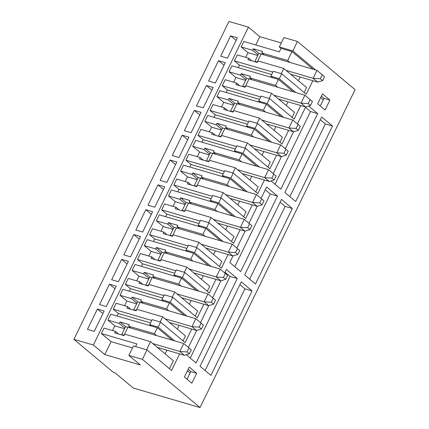 <?xml version="1.0" encoding="UTF-8"?>
<svg xmlns="http://www.w3.org/2000/svg" width="429" height="429" viewBox="0 0 429 429"><rect width="100%" height="100%" fill="white"/><g stroke="black" fill="none" stroke-linecap="round" stroke-linejoin="round"><path stroke-width="0.64" d="M121.579 334.91A6.778 1.394 26 0 1 124.072 335.178L124.217 335.221M121.498 334.883L125.284 327.123A6.778 1.394 26 0 1 127.949 327.23L183.757 343.538L191.286 349.871L189.007 347.962L187.065 351.936L189.35 353.845L191.286 349.871M189.35 353.845L184.449 355.303L157.389 347.393M189.007 347.962L183.757 343.538L179.885 351.485L187.065 351.936M184.449 355.303L179.885 351.485L152.821 343.581M133.692 310.07A6.778 1.394 26 0 1 136.186 310.339L136.331 310.381M133.607 310.049L137.393 302.284A6.778 1.394 26 0 1 140.063 302.391L195.871 318.704L203.4 325.037L201.121 323.128L199.179 327.102L201.464 329.011L203.4 325.037M201.464 329.011L196.562 330.469L169.503 322.56M201.121 323.128L195.871 318.704L191.994 326.651L199.179 327.102M196.562 330.469L191.994 326.651L164.934 318.742M145.806 285.237A6.778 1.394 26 0 1 148.3 285.505L148.445 285.548M145.721 285.215L149.507 277.45A6.778 1.394 26 0 1 152.172 277.558L207.985 293.87L215.514 300.203L213.229 298.294L211.293 302.268L213.578 304.177L215.514 300.203M213.578 304.177L208.676 305.636L181.617 297.726M213.229 298.294L207.985 293.87L204.107 301.818L211.293 302.268M208.676 305.636L204.107 301.818L177.048 293.908M157.915 260.403A6.778 1.394 26 0 1 160.408 260.671L160.559 260.714M157.834 260.376L161.62 252.617A6.778 1.394 26 0 1 164.286 252.724L220.098 269.037L227.627 275.364L225.343 273.455L223.407 277.429L225.692 279.338L227.627 275.364M225.692 279.338L220.79 280.797L193.726 272.892M225.343 273.455L220.098 269.037L216.221 276.984L223.407 277.429M220.79 280.797L216.221 276.984L189.162 269.074M170.029 235.569A6.778 1.394 26 0 1 172.522 235.837L172.673 235.88M169.948 235.542L173.734 227.783A6.778 1.394 26 0 1 176.399 227.89L232.212 244.198L239.741 250.531L237.457 248.622L235.521 252.595L237.8 254.504L239.741 250.531M237.8 254.504L232.899 255.963L205.84 248.053M237.457 248.622L232.212 244.198L228.335 252.145L235.521 252.595M232.899 255.963L228.335 252.145L201.276 244.24M182.143 210.73A6.778 1.394 26 0 1 184.636 210.998L184.781 211.041M182.062 210.709L185.848 202.944A6.778 1.394 26 0 1 188.513 203.051L244.326 219.364L251.855 225.697L249.571 223.788L247.63 227.761L249.914 229.671L251.855 225.697M249.914 229.671L245.013 231.129L217.953 223.219M249.571 223.788L244.326 219.364L240.449 227.311L247.63 227.761M245.013 231.129L240.449 227.311L213.39 219.401M194.257 185.896A6.778 1.394 26 0 1 196.75 186.165L196.895 186.207M194.171 185.875L197.962 178.11A6.778 1.394 26 0 1 200.627 178.217L256.435 194.53L263.964 200.863L261.685 198.954L259.743 202.928L262.028 204.837L263.964 200.863M262.028 204.837L257.127 206.295L230.067 198.386M261.685 198.954L256.435 194.53L252.563 202.477L259.743 202.928M257.127 206.295L252.563 202.477L225.498 194.568M206.37 161.063A6.778 1.394 26 0 1 208.864 161.331L209.009 161.374M206.285 161.036L210.071 153.276A6.778 1.394 26 0 1 212.741 153.384L268.549 169.691L276.078 176.024L273.793 174.115L271.857 178.089L274.142 179.998L276.078 176.024M274.142 179.998L269.24 181.456L242.181 173.552M273.793 174.115L268.549 169.691L264.672 177.638L271.857 178.089M269.24 181.456L264.672 177.638L237.612 169.734M218.479 136.229A6.778 1.394 26 0 1 220.978 136.497L221.123 136.54M218.399 136.202L222.184 128.437A6.778 1.394 26 0 1 224.85 128.55L280.663 144.857L288.191 151.19L285.907 149.281L283.971 153.255L286.256 155.164L288.191 151.19M286.256 155.164L281.354 156.623L254.295 148.713M285.907 149.281L280.663 144.857L276.785 152.804L283.971 153.255M281.354 156.623L276.785 152.804L249.726 144.895M230.593 111.39A6.778 1.394 26 0 1 233.086 111.658L233.237 111.701M230.512 111.368L234.298 103.603A6.778 1.394 26 0 1 236.964 103.711L292.776 120.023L300.305 126.357L298.021 124.448L296.085 128.421L298.364 130.33L300.305 126.357M298.364 130.33L293.463 131.789L266.404 123.879M298.021 124.448L292.776 120.023L288.899 127.971L296.085 128.421M293.463 131.789L288.899 127.971L261.84 120.061M242.707 86.556A6.778 1.394 26 0 1 245.2 86.824L245.35 86.867M242.626 86.535L246.412 78.77A6.778 1.394 26 0 1 249.077 78.877L304.89 95.19L312.419 101.523L310.135 99.614L308.199 103.587L310.478 105.496L312.419 101.523M310.478 105.496L305.577 106.95L278.518 99.045M310.135 99.614L304.89 95.19L301.013 103.137L308.199 103.587M305.577 106.95L301.013 103.137L273.954 95.227M254.821 61.722A6.778 1.394 26 0 1 257.314 61.99L257.459 62.033M254.74 61.696L258.526 53.936A6.778 1.394 26 0 1 261.191 54.043L316.999 70.351L324.533 76.684L322.249 74.775L320.307 78.748L322.592 80.657L324.533 76.684M322.592 80.657L317.691 82.116L290.631 74.206M322.249 74.775L316.999 70.351L313.127 78.298L320.307 78.748M317.691 82.116L313.127 78.298L286.068 70.394M292.315 208.489L281.472 199.426L244.648 274.925L255.491 283.987L292.315 208.489L285.129 206.387L280.116 202.198M233.022 255.925L229.81 262.516L240.653 271.584L277.477 196.085L270.286 193.983L234.819 266.704M236.851 248.08L245.136 231.092M248.965 223.241L257.25 206.258M261.079 198.407L266.634 187.017L277.477 196.085M295.71 201.533L332.529 126.035L321.686 116.972L284.861 192.471L295.71 201.533M271.048 180.92L280.866 189.13L317.691 113.631L308.617 106.049M273.187 173.573L281.472 156.585M285.301 148.74L293.586 131.751M297.415 123.901L305.7 106.918M252.102 290.942L241.259 281.874L200.075 366.318L210.918 375.38L252.102 290.942L244.916 288.84L239.902 284.652M329.922 100.08L325.08 110.017L317.658 103.813L322.501 93.881L329.922 100.08L324.002 98.354L321.391 96.166M196.68 373.268L191.838 383.204L184.416 377L189.259 367.068L196.68 373.268L190.76 371.541L188.149 369.353M295.796 92.53L279.279 78.722L281.697 73.756L306.242 94.273L312.859 80.706M283.682 117.364L267.165 103.555L269.589 98.59L294.128 119.106L300.745 105.539M271.573 142.203L255.051 128.389L257.475 123.423L282.019 143.94L288.631 130.373M259.459 167.037L242.937 153.228L245.361 148.257L269.905 168.774L276.523 155.212M247.345 191.87L230.823 178.062L233.247 173.096L257.791 193.613L264.409 180.046M235.231 216.709L218.715 202.896L221.133 197.93L245.678 218.447L252.295 204.88M223.118 241.543L206.601 227.729L209.02 222.764L233.564 243.281L240.181 229.713M211.009 266.377L194.487 252.568L196.911 247.597L221.45 268.12L228.067 254.553M198.895 291.211L182.373 277.402L184.797 272.436L209.341 292.953L215.953 279.386M186.781 316.05L170.259 302.236L172.683 297.27L197.227 317.787L203.845 304.22M174.667 340.883L158.145 327.07L160.569 322.104L185.113 342.621L191.731 329.059M147.002 349.919L133.473 345.967L128.872 355.405L142.401 359.357L147.002 349.919L171.546 370.436L179.617 353.893M142.401 359.357L200.048 407.55L355.094 89.661L297.447 41.468L292.846 50.906L315.626 69.948M188.401 347.42L196.686 330.432M200.509 322.581L208.794 305.598M212.623 297.747L220.908 280.764M224.737 272.914L226.415 269.471L237.264 278.534L196.08 362.977L186.256 354.767M249.657 279.113L285.129 206.387M205.083 370.506L244.916 288.84M289.875 196.659L325.343 123.938L332.529 126.035M325.343 123.938L320.334 119.745M305.491 107.341L310.505 111.529L275.032 184.25M270.286 193.983L265.278 189.795M320.275 106.001L324.002 98.354M320.688 97.603L323.305 99.791M187.446 370.79L190.063 372.978M200.048 407.55L133.247 388.025L114.983 372.758L113.288 372.265L73.906 339.339L228.952 21.45L248.402 27.134L259.818 36.68L281.268 42.948M281.697 73.756L273.241 71.284L270.822 76.249L279.279 78.722M269.589 98.59L261.132 96.117L258.708 101.083L267.165 103.555M245.951 79.714L240.454 75.113L229.038 71.777L235.886 77.504L233.601 82.191M245.64 80.357L235.886 77.504M277.831 87.28L275.547 85.371L249.753 77.831L252.037 79.74M260.735 96.933L222.254 85.687L225.161 79.724L236.577 83.06L239.709 85.682M236.577 83.06L235.848 84.551L245.152 87.269L245.876 85.779L271.67 93.318L294.498 112.403L292.069 117.385M226.158 92.503L227.391 89.983L222.254 85.687M227.391 89.983L259.54 99.378M229.038 71.777L231.944 65.819L272.533 77.681L270.822 76.249M257.475 123.423L249.018 120.951L246.595 125.917L255.051 128.389M233.837 104.547L228.341 99.952L216.924 96.616L223.772 102.338L221.487 107.025M233.526 105.191L223.772 102.338M265.717 112.114L263.433 110.205L237.639 102.67L239.924 104.579M248.622 121.766L210.14 110.521L213.047 104.563L224.464 107.899L227.595 110.516M224.464 107.899L223.734 109.39L233.038 112.108L233.767 110.618L259.556 118.152L282.389 137.237L279.96 142.219M214.05 117.337L215.278 114.816L210.14 110.521M215.278 114.816L247.426 124.212M281.145 116.624L266.339 104.247L219.83 90.653L216.924 96.616M245.361 148.257L236.905 145.79L234.481 150.756L242.937 153.228M221.723 129.381L216.227 124.785L204.81 121.45L211.658 127.177L209.373 131.864M221.412 130.025L211.658 127.177M253.603 136.948L251.319 135.044L225.531 127.504L227.81 129.413M236.508 146.6L198.026 135.355L200.933 129.397L212.35 132.733L215.481 135.35M212.35 132.733L211.626 134.223L220.924 136.942L221.654 135.451L247.442 142.991L270.275 162.076L267.846 167.053M201.936 142.176L203.164 139.65L198.026 135.355M203.164 139.65L235.317 149.045M269.037 141.457L254.225 129.081L207.716 115.487L204.81 121.45M233.247 173.096L224.791 170.624L222.367 175.59L230.823 178.062M209.615 154.22L204.113 149.619L192.696 146.284L199.549 152.011L197.26 156.698M209.298 154.858L199.549 152.011M241.489 161.787L239.205 159.878L213.417 152.338L215.696 154.247M224.394 171.439L185.913 160.194L188.819 154.231L200.236 157.566L203.367 160.183M200.236 157.566L199.512 159.057L208.81 161.776L209.54 160.285L235.328 167.825L258.161 186.91L255.732 191.892M189.822 167.01L191.05 164.484L185.913 160.194M191.05 164.484L223.203 173.884M256.923 166.296L242.112 153.914L195.603 140.326L192.696 146.284M221.133 197.93L212.677 195.458L210.258 200.423L218.715 202.896M197.501 179.054L191.999 174.458L180.582 171.117L187.435 176.845L185.146 181.531M197.184 179.697L187.435 176.845M229.376 186.62L227.091 184.711L201.303 177.172L203.587 179.081M212.28 196.273L173.804 185.028L176.71 179.065L188.122 182.405L191.254 185.022M188.122 182.405L187.398 183.891L196.702 186.61L197.426 185.119L223.219 192.659L246.048 211.744L243.618 216.725M177.708 191.843L178.936 189.323L173.804 185.028M178.936 189.323L211.089 198.718M244.809 191.13L230.003 178.754L183.494 165.16L180.582 171.117M209.02 222.764L200.568 220.292L198.144 225.263L206.601 227.729M185.387 203.888L179.885 199.292L168.474 195.956L175.322 201.678L173.037 206.37M185.076 204.531L175.322 201.678M217.262 211.454L214.983 209.545L189.189 202.011L191.473 203.92M200.166 221.107L161.69 209.861L164.597 203.904L176.013 207.239L179.145 209.856M176.013 207.239L175.284 208.73L184.588 211.449L185.312 209.958L211.106 217.492L233.934 236.577L231.504 241.559M165.594 216.677L166.827 214.157L161.69 209.861M166.827 214.157L198.976 223.552M232.695 215.964L217.889 203.587L171.38 189.993L168.474 195.956M196.911 247.597L188.454 245.131L186.03 250.096L194.487 252.568M173.273 228.721L167.777 224.126L156.36 220.79L163.208 226.517L160.923 231.204M172.962 229.365L163.208 226.517M205.153 236.293L202.869 234.384L177.075 226.844L179.36 228.754M188.058 245.946L149.576 234.695L152.483 228.737L163.899 232.073L167.031 234.69M163.899 232.073L163.17 233.564L172.474 236.282L173.198 234.792L198.992 242.331L221.825 261.417L219.396 266.398M153.48 241.516L154.713 238.991L149.576 234.695M154.713 238.991L186.862 248.386M220.581 240.803L205.775 228.421L159.266 214.827L156.36 220.79M184.797 272.436L176.34 269.964L173.917 274.93L182.373 277.402M161.159 253.56L155.663 248.959L144.246 245.624L151.094 251.351L148.809 256.038M160.848 254.199L151.094 251.351M193.039 261.127L190.755 259.218L164.961 251.678L167.246 253.587M175.944 270.779L137.462 259.534L140.369 253.571L151.786 256.907L154.917 259.524M151.786 256.907L151.056 258.397L160.36 261.116L161.089 259.625L186.878 267.165L209.711 286.25L207.282 291.232M141.372 266.35L142.6 263.824L137.462 259.534M142.6 263.824L174.748 273.225M208.467 265.637L193.661 253.255L147.152 239.666L144.246 245.624M172.683 297.27L164.227 294.798L161.803 299.764L163.519 301.196L122.925 289.334L120.018 295.297L126.871 301.019L124.582 305.711M170.259 302.236L161.803 299.764M149.051 278.394L143.549 273.799L132.132 270.458L138.98 276.185L136.695 280.872M148.734 279.038L138.98 276.185M180.925 285.961L178.641 284.052L152.853 276.517L155.132 278.421M163.83 295.613L125.348 284.368L128.255 278.405L139.672 281.746L142.803 284.363M139.672 281.746L138.948 283.231L148.246 285.95L148.976 284.465L174.764 291.999L197.597 311.084L195.168 316.066M129.258 291.184L130.486 288.663L125.348 284.368M130.486 288.663L162.639 298.058M196.359 290.471L181.547 278.094L135.038 264.5L132.132 270.458M73.906 339.339L93.356 345.023L248.402 27.134M220.694 56.21L230.625 35.843L237.393 37.822L227.461 58.183L220.694 56.21M87.452 329.397L97.383 309.03L104.15 311.009L94.219 331.37L87.452 329.397M99.566 304.558L109.497 284.196L116.264 286.17L106.328 306.537L99.566 304.558M111.679 279.724L121.611 259.357L128.373 261.336L118.442 281.703L111.679 279.724M123.793 254.89L133.725 234.524L140.487 236.502L130.555 256.869L123.793 254.89M135.902 230.057L145.839 209.69L152.601 211.669L142.669 232.03L135.902 230.057M148.016 205.218L157.947 184.856L164.715 186.829L154.783 207.196L148.016 205.218M160.13 180.384L170.061 160.017L176.828 161.996L166.892 182.363L160.13 180.384M172.243 155.55L182.175 135.183L188.942 137.162L179.006 157.523L172.243 155.55M184.357 130.716L194.289 110.35L201.051 112.328L191.119 132.69L184.357 130.716M196.466 105.877L206.403 85.516L213.165 87.489L203.233 107.856L196.466 105.877M208.58 81.043L218.511 60.677L225.279 62.655L215.347 83.022L208.58 81.043M184.245 315.304L169.439 302.928L163.519 301.196M160.569 322.104L152.113 319.632L149.694 324.603L158.145 327.07M172.131 340.143L157.325 327.761L151.405 326.035L149.694 324.603M136.937 303.228L131.435 298.632L120.018 295.297M136.62 303.871L126.871 301.019M168.811 310.794L166.527 308.885L140.739 301.351L143.023 303.26M117.144 316.017L118.372 313.497L113.235 309.202L116.146 303.244L127.558 306.579L130.689 309.196M127.558 306.579L126.834 308.07L136.132 310.789L136.862 309.298L162.655 316.833L185.484 335.923L183.054 340.899M187.033 379.188L190.76 371.541M258.065 54.874L252.563 50.279L253.292 48.788L262.596 51.507L261.867 52.998L264.151 54.907M252.563 50.279L241.152 46.943L243.817 41.479L279.333 51.861L281.027 48.38L292.02 51.593L287.661 60.537L261.867 52.998M281.274 73.627L283.784 68.484L257.99 60.945L257.266 62.436L247.962 59.717L248.691 58.226L251.818 60.843M238.272 67.669L239.505 65.144L234.368 60.854L237.275 54.891L248.691 58.226M234.368 60.854L272.844 72.099M257.749 55.518L248 52.67L245.71 57.357M241.152 46.943L248 52.67M289.94 62.446L287.661 60.537M283.784 68.484L306.612 87.57L304.182 92.551M292.02 51.593L313.09 69.208M281.027 48.38L279.311 46.949L283.918 37.516L297.447 41.468M279.311 46.949L292.846 50.906M135.585 346.584L136.883 343.919L101.367 333.542L104.032 328.078L115.449 331.413L118.576 334.03M115.449 331.413L114.72 332.904L124.024 335.623L124.748 334.132L150.541 341.672L146.579 349.796M128.872 355.405L140.288 364.945L104.773 354.569L93.356 345.023M124.507 328.705L114.758 325.858L112.468 330.544M124.823 328.062L119.321 323.466L107.91 320.131L114.758 325.858M156.698 335.634L154.419 333.724L128.625 326.185L130.909 328.094M150.541 341.672L173.37 360.757L169.487 368.715M119.321 323.466L120.05 321.975L129.354 324.694L128.625 326.185M157.325 327.761L154.419 333.724M151.405 326.035L110.816 314.167L107.91 320.131M132.518 347.924L111.068 341.65L101.367 333.542M255.77 44.975L259.818 36.68M111.068 341.65L104.773 354.569M166.935 350.187L165.133 353.871M125.901 326.871L120.05 321.975M102.874 313.62L97.383 309.03M300.177 77L298.375 80.684M179.043 325.348L177.247 329.038M138.015 302.032L132.164 297.141L141.463 299.86L140.739 301.351M131.435 298.632L132.164 297.141M114.988 288.787L109.497 284.196M191.157 300.514L189.361 304.199M150.129 277.198L144.278 272.308L153.577 275.027L152.853 276.517M143.549 273.799L144.278 272.308M127.102 263.948L121.611 259.357M203.271 275.681L201.474 279.365M162.242 252.365L156.387 247.469L165.691 250.187L164.961 251.678M155.663 248.959L156.387 247.469M139.216 239.114L133.725 234.524M215.385 250.842L213.588 254.531M174.356 227.531L168.5 222.635L177.804 225.354L177.075 226.844M167.777 224.126L168.5 222.635M151.324 214.28L145.839 209.69M227.499 226.008L225.702 229.697M186.465 202.692L180.614 197.801L189.918 200.52L189.189 202.011M179.885 199.292L180.614 197.801M163.438 189.446L157.947 184.856M239.613 201.174L237.811 204.858M198.579 177.858L192.728 172.967L202.027 175.686L201.303 177.172M191.999 174.458L192.728 172.967M175.552 164.607L170.061 160.017M251.721 176.34L249.925 180.024M210.693 153.024L204.842 148.128L214.141 150.847L213.417 152.338M204.113 149.619L204.842 148.128M187.666 139.774L182.175 135.183M263.835 151.501L262.039 155.191M222.807 128.191L216.951 123.295L226.255 126.013L225.531 127.504M216.227 124.785L216.951 123.295M199.78 114.94L194.289 110.35M275.949 126.668L274.152 130.357M234.92 103.351L229.065 98.461L238.368 101.18L237.639 102.67M228.341 99.952L229.065 98.461M211.894 90.106L206.403 85.516M288.063 101.834L286.266 105.518M247.034 78.518L241.178 73.627L250.482 76.346L249.753 77.831M240.454 75.113L241.178 73.627M224.002 65.267L218.511 60.677M259.143 53.684L253.292 48.788M236.116 40.433L230.625 35.843M151.716 320.447L113.235 309.202M162.655 316.833L160.146 321.981M169.439 302.928L166.527 308.885M118.372 313.497L150.525 322.892M175.627 276.362L173.917 274.93M187.741 251.528L186.03 250.096M199.855 226.689L198.144 225.263M211.969 201.855L210.258 200.423M224.083 177.021L222.367 175.59M236.197 152.188L234.481 150.756M248.305 127.349L246.595 125.917M260.419 102.515L258.708 101.083M239.505 65.144L271.654 74.544M181.547 278.094L178.641 284.052M174.764 291.999L172.254 297.147M193.661 253.255L190.755 259.218M186.878 267.165L184.368 272.308M205.775 228.421L202.869 234.384M198.992 242.331L196.482 247.474M217.889 203.587L214.983 209.545M211.106 217.492L208.596 222.64M230.003 178.754L227.091 184.711M223.219 192.659L220.71 197.807M242.112 153.914L239.205 159.878M235.328 167.825L232.818 172.967M254.225 129.081L251.319 135.044M247.442 142.991L244.932 148.134M266.339 104.247L263.433 110.205M259.556 118.152L257.046 123.3M293.259 91.79L278.453 79.408L275.547 85.371M278.453 79.408L272.533 77.681M271.67 93.318L269.16 98.466M310.505 111.529L317.691 113.631M237.264 278.534L230.073 276.437L225.064 272.249M230.073 276.437L190.245 358.097M124.072 335.178L127.949 327.23M136.186 310.339L140.063 302.391M148.3 285.505L152.172 277.558M160.408 260.671L164.286 252.724M172.522 235.837L176.399 227.89M184.636 210.998L188.513 203.051M196.75 186.165L200.627 178.217M208.864 161.331L212.741 153.384M220.978 136.497L224.85 128.55M233.086 111.658L236.964 103.711M245.2 86.824L249.077 78.877M257.314 61.99L261.191 54.043"/></g></svg>

